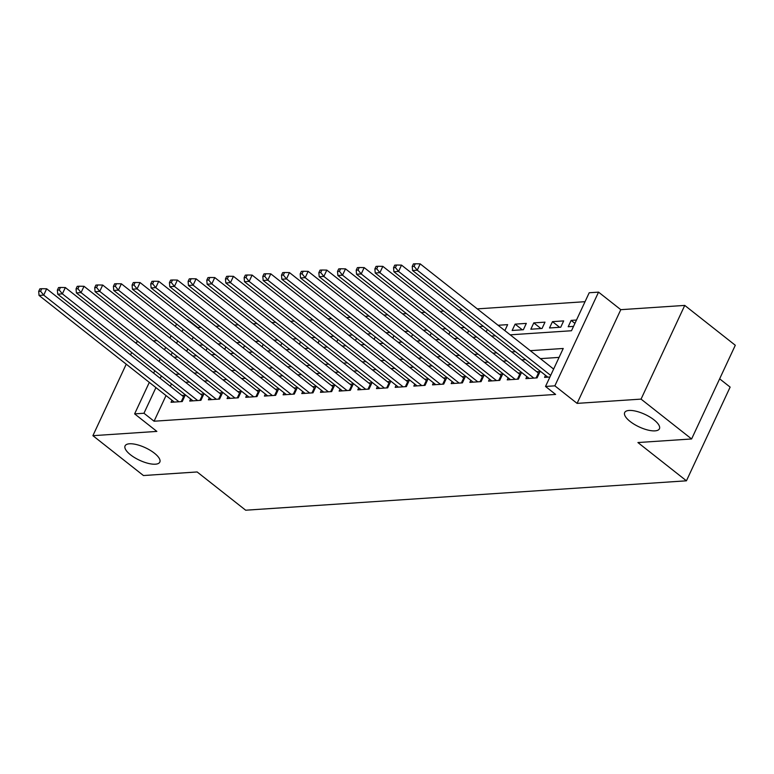 <?xml version="1.0" encoding="UTF-8"?>
<svg xmlns="http://www.w3.org/2000/svg" width="774" height="774" viewBox="0 0 774 774"><rect width="100%" height="100%" fill="white"/><g stroke="black" fill="none" stroke-linecap="round" stroke-linejoin="round"><path stroke-width="1.16" d="M630.104 421.453A19.166 6.898 25 0 1 624.676 412.552A19.166 6.898 25 0 1 636.354 411.304A19.166 6.898 25 0 1 654.001 419.856A19.166 6.898 25 0 1 659.429 428.757A19.166 6.898 25 0 1 647.751 430.015A19.166 6.898 25 0 1 630.104 421.453M130.496 454.783A19.166 6.898 25 0 1 125.078 445.882A19.166 6.898 25 0 1 136.756 444.634A19.166 6.898 25 0 1 154.403 453.187A19.166 6.898 25 0 1 159.821 462.088A19.166 6.898 25 0 1 148.144 463.345A19.166 6.898 25 0 1 130.496 454.783M510.201 334.832L571.493 330.75L589.207 292.756L598.544 292.137L554.852 385.839L545.515 386.458L563.23 348.474L530.287 350.67M620.787 309.677L577.094 403.38L641.056 399.113L691.608 438.964L735.3 345.262L684.748 305.411L620.787 309.677L598.544 292.137M719.646 378.834L730.134 387.106L686.432 480.809L245.668 510.211L197.138 471.956L143.442 475.536L92.899 435.675L156.861 431.408L134.628 413.877L149.314 382.375M157.112 340.608L153.233 340.87M138.43 341.856L136.592 341.973L136.001 343.25M201.008 327.305L197.767 327.518L187.656 319.546M585.047 301.686L477.277 308.874M462.484 309.861L458.605 310.122M443.802 311.109L439.922 311.361M425.129 312.348L421.25 312.609M406.456 313.596L402.567 313.857M387.774 314.844L383.894 315.105M369.101 316.092L365.222 316.343M350.419 317.33L346.539 317.592M331.746 318.578L327.866 318.84M313.073 319.826L309.184 320.088M294.391 321.075L290.511 321.336M275.718 322.323L271.838 322.574M257.036 323.561L253.156 323.822M238.363 324.809L234.483 325.07M219.69 326.057L215.801 326.318M641.056 399.113L684.748 305.411M131.686 352.499L130.554 354.927M126.239 364.177L92.899 435.675M545.525 375.342L544.577 377.383L549.908 377.025M526.852 376.58L525.894 378.631L537.098 377.876L540.059 371.549L536.788 371.772M508.17 377.828L507.222 379.87L518.425 379.125L521.376 372.797L518.106 373.01M489.497 379.076L488.539 381.118L499.752 380.373L502.703 374.045L499.433 374.258M470.815 380.324L469.866 382.366L481.07 381.621L484.021 375.284L480.751 375.506M452.142 381.572L451.184 383.614L462.397 382.869L465.348 376.532L462.078 376.754M433.469 382.811L432.511 384.862L443.715 384.107L446.666 377.78L443.405 377.993M414.787 384.059L413.838 386.1L425.042 385.355L427.993 379.028L424.723 379.241M396.114 385.307L395.156 387.348L406.369 386.603L409.32 380.266L406.05 380.489M377.431 386.555L376.483 388.596L387.687 387.851L390.638 381.514L387.368 381.737M358.759 387.793L357.801 389.844L369.014 389.09L371.965 382.762L368.695 382.985M340.086 389.041L339.128 391.083L350.332 390.338L353.283 384.01L350.022 384.223M321.404 390.289L320.455 392.331L331.659 391.586L334.61 385.259L331.34 385.471M302.731 391.538L301.773 393.579L312.977 392.834L315.937 386.497L312.667 386.719M284.048 392.786L283.1 394.827L294.304 394.082L297.255 387.745L293.985 387.968M265.376 394.024L264.418 396.075L275.631 395.321L278.582 388.993L275.312 389.206M246.703 395.272L245.745 397.314L256.949 396.569L259.9 390.241L256.639 390.454M228.02 396.52L227.072 398.562L238.276 397.817L241.227 391.48L237.957 391.702M209.348 397.768L208.39 399.81L219.593 399.065L222.554 392.728L219.284 392.95M190.665 399.007L189.717 401.058L200.921 400.303L203.872 393.976L200.601 394.198M203.136 344.952L199.257 345.214M221.809 343.704L217.929 343.966M240.491 342.456L236.602 342.718M259.164 341.208L255.285 341.469M277.837 339.97L273.957 340.221M296.519 338.722L292.64 338.983M315.192 337.474L311.312 337.735M333.875 336.226L329.985 336.487M352.547 334.987L348.668 335.239M371.22 333.739L367.34 334M389.903 332.491L386.023 332.752M408.575 331.243L404.696 331.504M427.258 329.995L423.368 330.256M445.93 328.757L442.051 329.008M464.603 327.508L460.724 327.77M483.286 326.26L479.406 326.522M504.851 330.614L507.638 324.635L498.079 325.274M522.286 329.792L515.116 324.142L526.32 323.387L523.369 329.724L512.156 330.469L515.116 324.142M540.958 328.544L533.789 322.893L544.993 322.148L542.042 328.476L530.838 329.221L533.789 322.893M559.641 327.305L552.462 321.645L563.675 320.9L560.724 327.228L549.511 327.973L552.462 321.645M193.268 337.174L192.136 339.602M187.821 348.851L186.689 351.28M206.029 350.554L207.161 348.126M224.702 349.306L225.834 346.878M243.384 348.058L244.516 345.63M262.057 346.81L263.189 344.382M280.73 345.572L281.862 343.143M299.412 344.324L300.544 341.895M318.085 343.076L319.217 340.647M336.767 341.827L337.899 339.399M355.44 340.579L356.572 338.161M374.113 339.341L375.245 336.913M392.795 338.093L393.927 335.664M411.468 336.845L412.6 334.416M430.151 335.597L431.282 333.168M448.823 334.358L449.955 331.93M467.496 333.11L468.628 330.682M486.178 331.862L487.31 329.434M576.485 320.039L571.144 320.397L568.193 326.734L573.534 326.376M166.033 395.562L154.074 421.22L555.626 394.43L545.515 386.458M559.06 357.394L540.397 358.643M525.604 359.629L521.724 359.891M506.931 360.877L503.042 361.139M488.249 362.126L484.369 362.377M469.576 363.364L465.696 363.625M450.894 364.612L447.014 364.873M432.221 365.86L428.341 366.121M413.548 367.108L409.659 367.369M394.866 368.356L390.986 368.608M376.193 369.595L372.313 369.856M357.511 370.843L353.631 371.104M338.838 372.091L334.958 372.352M320.165 373.339L316.276 373.59M301.483 374.577L297.603 374.839M282.81 375.825L278.921 376.087M264.127 377.073L260.248 377.335M245.455 378.322L241.575 378.583M226.782 379.57L222.893 379.821M208.1 380.808L204.22 381.069M189.427 382.056L185.537 382.317M171.48 383.885L170.348 386.313M171.992 400.255L171.035 402.296L182.248 401.551L185.199 395.224L181.929 395.437M577.094 403.38L554.852 385.839M154.074 421.22L143.964 413.248L134.628 413.877M691.608 438.964L637.911 442.544L686.432 480.809M174.024 357.259L177.904 357.007M192.697 356.021L196.586 355.759M211.379 354.773L215.259 354.511M230.052 353.524L233.942 353.263M248.735 352.276L252.614 352.025M267.407 351.038L271.287 350.777M286.09 349.79L289.969 349.529M304.762 348.542L308.642 348.281M323.435 347.294L327.325 347.033M342.118 346.046L345.997 345.794M360.79 344.807L364.67 344.546M379.473 343.559L383.353 343.298M398.146 342.311L402.025 342.05M416.818 341.063L420.708 340.812M435.501 339.825L439.38 339.563M454.174 338.577L458.053 338.315M472.856 337.329L476.736 337.067M491.529 336.08L495.408 335.819M183.157 329.202L182.025 331.63M177.71 340.879L176.578 343.308M172.263 352.557L171.131 354.985M153.629 373.126L154.761 370.698M159.076 361.448L160.208 359.02M164.514 349.771L165.646 347.342M169.961 338.093L171.093 335.664M175.408 326.405L176.54 323.987M161.369 375.912L160.237 378.341M155.932 387.59L143.964 413.248M515.494 351.657L511.614 351.918M496.821 352.905L492.932 353.167M478.139 354.153L474.259 354.415M459.466 355.401L455.586 355.653M440.793 356.64L436.904 356.901M422.111 357.888L418.231 358.149M403.438 359.136L399.548 359.397M384.755 360.384L380.876 360.636M366.083 361.622L362.203 361.884M347.4 362.871L343.521 363.132M328.727 364.119L324.848 364.38M310.055 365.367L306.165 365.628M291.372 366.615L287.493 366.866M272.7 367.853L268.82 368.114M254.017 369.101L250.137 369.362M235.344 370.349L231.465 370.611M216.672 371.597L212.782 371.849M197.989 372.836L194.11 373.097M179.316 374.084L175.437 374.345M574.927 323.387L571.144 320.397M181.261 401.619L183.544 396.714L46.663 288.779L43.712 295.117L178.978 401.774M40.567 291.237L41.748 288.702L39.88 288.828L38.7 291.363L40.567 291.237L43.712 295.117L39.039 295.426L174.305 402.083M183.544 396.714A2.999 1.074 -155 0 0 184.27 397.207M46.663 288.779L41.748 288.702M38.7 291.363L39.039 295.426M199.934 400.371L202.227 395.466L65.345 287.541L62.384 293.868L197.651 400.526M59.24 289.989L60.43 287.454L58.553 287.58L57.373 290.115L59.24 289.989L62.384 293.868L57.721 294.178L192.987 400.835M202.227 395.466A2.999 1.074 -155 0 0 202.943 395.959M65.345 287.541L60.43 287.454M57.373 290.115L57.721 294.178M218.616 399.123L220.9 394.227L84.018 286.293L81.067 292.62L216.333 399.278M77.922 288.741L79.103 286.216L77.236 286.341L76.055 288.866L77.922 288.741L81.067 292.62L76.394 292.93L211.66 399.587M220.9 394.227A2.999 1.074 -155 0 0 221.625 394.711M84.018 286.293L79.103 286.216M76.055 288.866L76.394 292.93M237.289 397.884L239.572 392.979L102.69 285.045L99.74 291.382L235.006 398.029M96.595 287.502L97.776 284.967L95.908 285.093L94.728 287.628L96.595 287.502L99.74 291.382L95.076 291.692L230.333 398.349M239.572 392.979A2.999 1.074 -155 0 0 240.298 393.473M102.69 285.045L97.776 284.967M94.728 287.628L95.076 291.692M255.962 396.636L258.255 391.731L121.373 283.797L118.422 290.134L253.678 396.791M115.278 286.254L116.458 283.719L114.591 283.845L113.41 286.38L115.278 286.254L118.422 290.134L113.749 290.443L249.015 397.101M258.255 391.731A2.999 1.074 -155 0 0 258.98 392.224M121.373 283.797L116.458 283.719M113.41 286.38L113.749 290.443M274.644 395.388L276.928 390.483L140.046 282.558L137.095 288.886L272.361 395.543M133.95 285.006L135.131 282.471L133.263 282.597L132.083 285.132L133.95 285.006L137.095 288.886L132.422 289.195L267.688 395.853M276.928 390.483A2.999 1.074 -155 0 0 277.653 390.976M140.046 282.558L135.131 282.471M132.083 285.132L132.422 289.195M293.317 394.14L295.61 389.235L158.728 281.31L155.768 287.638L291.034 394.295M152.623 283.758L153.813 281.233L151.946 281.349L150.756 283.884L152.623 283.758L155.768 287.638L151.104 287.947L286.37 394.605M295.61 389.235A2.999 1.074 -155 0 0 296.336 389.728M158.728 281.31L153.813 281.233M150.756 283.884L151.104 287.947M311.999 392.902L314.283 387.997L177.401 280.062L174.45 286.39L309.716 393.047M171.306 282.52L172.486 279.985L170.619 280.111L169.438 282.636L171.306 282.52L174.45 286.39L169.777 286.709L305.043 393.356M314.283 387.997A2.999 1.074 -155 0 0 315.008 388.49M177.401 280.062L172.486 279.985M169.438 282.636L169.777 286.709M330.672 391.654L332.955 386.748L196.074 278.814L193.123 285.151L328.389 391.808M189.978 281.272L191.159 278.737L189.291 278.863L188.111 281.397L189.978 281.272L193.123 285.151L188.459 285.461L323.716 392.118M332.955 386.748A2.999 1.074 -155 0 0 333.681 387.242M196.074 278.814L191.159 278.737M188.111 281.397L188.459 285.461M349.345 390.406L351.638 385.5L214.756 277.566L211.805 283.903L347.062 390.56M208.661 280.024L209.841 277.489L207.974 277.614L206.793 280.149L208.661 280.024L211.805 283.903L207.132 284.213L342.398 390.87M351.638 385.5A2.999 1.074 -155 0 0 352.363 385.994M214.756 277.566L209.841 277.489M206.793 280.149L207.132 284.213M368.027 389.158L370.311 384.252L233.429 276.328L230.478 282.655L365.744 389.312M227.333 278.775L228.514 276.241L226.647 276.366L225.466 278.901L227.333 278.775L230.478 282.655L225.805 282.965L361.071 389.622M370.311 384.252A2.999 1.074 -155 0 0 371.036 384.746M233.429 276.328L228.514 276.241M225.466 278.901L225.805 282.965M386.7 387.909L388.993 383.014L252.111 275.08L249.151 281.407L384.417 388.064M246.016 277.527L247.196 275.002L245.329 275.128L244.139 277.653L246.016 277.527L249.151 281.407L244.487 281.717L379.753 388.374M388.993 383.014A2.999 1.074 -155 0 0 389.719 383.498M252.111 275.08L247.196 275.002M244.139 277.653L244.487 281.717M405.382 386.671L407.666 381.766L270.784 273.832L267.833 280.159L403.099 386.816M264.689 276.289L265.869 273.754L264.002 273.88L262.821 276.405L264.689 276.289L267.833 280.159L263.16 280.478L398.426 387.135M407.666 381.766A2.999 1.074 -155 0 0 408.391 382.259M270.784 273.832L265.869 273.754M262.821 276.405L263.16 280.478M424.055 385.423L426.339 380.518L289.457 272.583L286.506 278.921L421.772 385.578M283.361 275.041L284.542 272.506L282.674 272.632L281.494 275.167L283.361 275.041L286.506 278.921L281.842 279.23L417.099 385.887M426.339 380.518A2.999 1.074 -155 0 0 427.064 381.011M289.457 272.583L284.542 272.506M281.494 275.167L281.842 279.23M442.728 384.175L445.021 379.27L308.139 271.345L305.188 277.673L440.445 384.33M302.044 273.793L303.224 271.258L301.357 271.384L300.177 273.919L302.044 273.793L305.188 277.673L300.515 277.982L435.781 384.639M445.021 379.27A2.999 1.074 -155 0 0 445.747 379.763M308.139 271.345L303.224 271.258M300.177 273.919L300.515 277.982M461.41 382.927L463.694 378.022L326.812 270.097L323.861 276.424L459.127 383.082M320.717 272.545L321.897 270.02L320.03 270.136L318.849 272.671L320.717 272.545L323.861 276.424L319.188 276.734L454.454 383.391M463.694 378.022A2.999 1.074 -155 0 0 464.419 378.515M326.812 270.097L321.897 270.02M318.849 272.671L319.188 276.734M480.083 381.688L482.376 376.783L345.494 268.849L342.534 275.176L477.8 381.834M339.399 271.297L340.579 268.772L338.712 268.897L337.532 271.422L339.399 271.297L342.534 275.176L337.87 275.496L473.137 382.143M482.376 376.783A2.999 1.074 -155 0 0 483.102 377.277M345.494 268.849L340.579 268.772M337.532 271.422L337.87 275.496M498.766 380.44L501.049 375.535L364.167 267.601L361.216 273.938L496.482 380.585M358.072 270.058L359.252 267.523L357.385 267.649L356.204 270.184L358.072 270.058L361.216 273.938L356.543 274.248L491.809 380.905M501.049 375.535A2.999 1.074 -155 0 0 501.775 376.029M364.167 267.601L359.252 267.523M356.204 270.184L356.543 274.248M517.438 379.192L519.722 374.287L382.84 266.353L379.889 272.69L515.155 379.347M376.745 268.81L377.925 266.275L376.058 266.401L374.877 268.936L376.745 268.81L379.889 272.69L375.226 272.999L510.492 379.657M519.722 374.287A2.999 1.074 -155 0 0 520.447 374.78M382.84 266.353L377.925 266.275M374.877 268.936L375.226 272.999M536.121 377.944L538.404 373.039L401.522 265.114L398.571 271.442L533.837 378.099M395.427 267.562L396.607 265.027L394.74 265.153L393.56 267.688L395.427 267.562L398.571 271.442L393.898 271.751L529.164 378.409M538.404 373.039A2.999 1.074 -155 0 0 539.13 373.532M401.522 265.114L396.607 265.027M393.56 267.688L393.898 271.751M553.623 369.072L420.195 263.866L417.244 270.194L550.672 375.4M414.1 266.314L415.28 263.789L413.413 263.905L412.232 266.44L414.1 266.314L417.244 270.194L412.571 270.503L547.837 377.161M420.195 263.866L415.28 263.789M412.232 266.44L412.571 270.503"/></g></svg>
